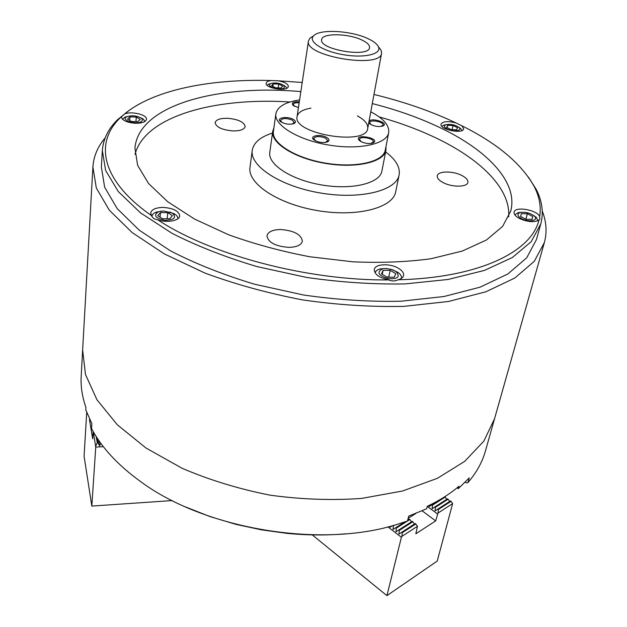 <?xml version="1.0" encoding="UTF-8"?>
<svg xmlns="http://www.w3.org/2000/svg" width="627" height="627" viewBox="0 0 627 627"><rect width="100%" height="100%" fill="white"/><g stroke="black" fill="none" stroke-linecap="round" stroke-linejoin="round"><path stroke-width="0.94" d="M273.223 83.861L278.725 84.065L282.652 86.103L281.068 87.968L275.527 87.772L271.601 85.711L273.223 83.861L272.878 86.385M278.2 87.866L278.725 84.065M286.86 88.195L285.732 86.604L283.616 85.311M271.068 83.469L268.685 84.104L267.165 85.311M284.36 87.631L283.78 85.437C279.728 83.03 275.425 82.403 270.88 83.548C264.437 86.189 281.437 91.362 284.36 87.631M162.432 218.76L157.777 215.641L160.465 212.577L167.754 212.6L172.417 215.68L169.784 218.768L162.432 218.76M167.174 218.768L167.754 212.6M160.05 217.161L160.465 212.577M161.233 211.111L154.226 213L152.408 214.732L151.969 216.55M177.903 218.604L177.566 216.864L175.889 214.842L169.752 211.95M163.592 210.97L158.412 211.761C153.2 215.312 155.284 218.157 164.674 220.32C174.275 220.014 176.845 217.624 172.394 213.141L163.592 210.97M129.954 116.888L136.294 117.061L140.221 119.428L137.799 121.654L131.419 121.489L127.493 119.099L129.954 116.888L129.695 120.439M135.949 121.599L136.294 117.061M144.97 121.442L143.113 118.973L140.307 117.562M127.751 116.387L124.765 117.257L122.555 119.357M141.741 121.215C142.76 120.172 142.494 119.083 140.942 117.954C136.467 115.619 131.842 115.18 127.062 116.653C119.365 119.969 137.344 125.58 141.741 121.215M388.027 277.259L386.781 277.056M387.133 277.275L381.522 273.85L383.073 270.37L390.166 270.284L395.778 273.67L394.297 277.173L387.133 277.275M389.304 277.244L388.779 276.922L390.166 270.284M382.258 274.305L383.073 270.37M388.779 276.922L386.616 276.954M386.883 268.56L380.456 268.85C377.43 269.571 375.691 270.864 375.236 272.737L375.236 272.737M401.327 278.451L401.405 278.161C401.735 276.264 400.653 274.383 398.161 272.518L392.369 269.696M385.55 268.521L382.697 268.834C376.49 271.961 378.136 275.237 387.643 278.654C397.737 279.305 400.559 276.954 396.107 271.609L391.256 269.328L385.55 268.521M89.59 419.095L89.528 419.996L90.006 419.972M93.305 431.752L95.743 447.09L91.824 506.083L84.081 456.221L86.722 412.409M100.829 443.32L99.607 445.852L98.627 440.217M99.607 445.852L98.008 442.842L97.185 438.077M95.735 446.056L97.271 442.881L96.174 436.502M93.18 431.533L92.678 438.79L89.528 419.996M97.271 442.881L98.008 442.842M95.743 447.09L103.361 446.675M91.824 506.083L172.182 500.565M361.904 40.018C367.257 42.573 369.805 45.105 369.546 47.628C369.084 58.013 318.72 49.588 321.659 39.619C321.964 32.925 348.244 33.294 361.904 40.018M368.112 38.709C373.574 41.264 376.999 43.914 378.387 46.657C382.211 53.993 364.671 58.366 343.737 54.784C322.772 51.351 307.606 41.507 313.618 35.817C319.645 28.771 351.277 30.566 368.112 38.709M378.739 47.111L381.106 50.207L381.584 53.232C380.934 69.166 303.876 56.273 308.453 40.99L309.887 38.294L313.132 36.139M292.064 124.091L294.275 122.492L292.323 120.141C286.508 117.962 282.565 118.048 280.496 120.415L282.15 122.594M293.201 119.342C287.229 115.87 275.692 117.845 280.504 121.567C284.705 124.138 289.18 124.812 293.938 123.59C296.179 122.414 295.936 121.003 293.201 119.342M315.561 140.863L313.735 138.457C315.812 136.035 319.794 135.949 325.687 138.199L327.796 140.761L325.295 142.462M326.573 137.376C329.551 139.194 329.802 140.722 327.325 141.968C322.505 143.136 317.999 142.4 313.798 139.75C308.829 135.855 320.35 133.763 326.573 137.376M294.572 106.347L293.185 104.427C293.663 103.102 295.654 102.554 299.165 102.773M298.428 107.64L293.107 105.399C291.163 102.797 293.232 101.598 299.306 101.793M370.925 143.458L373.316 141.874C374.295 138.371 359.78 135.745 359.459 139.366L361.121 141.686M361.011 141.631C365.259 143.544 369.217 144.006 372.885 143.011C382.235 138.332 352.382 132.924 359.451 140.573L361.011 141.631M381.004 126.45L383.042 125.039C383.983 121.771 369.954 119.208 369.648 122.586L371.035 124.624M368.794 122.618L371.2 124.71C375.408 126.56 379.257 126.999 382.76 126.027C389.72 123.401 372.532 117.273 369.068 121.121M357.359 115.877C364.781 119.976 368.237 124.154 367.72 128.41C366.623 146.295 292.3 133.857 297.088 116.591C297.982 112.398 302.614 109.576 310.961 108.118M370.784 111.81C383.559 118.527 389.532 125.471 388.685 132.642C386.883 144.053 359.2 150.229 328.634 145.033C298.037 139.993 273.874 125.141 275.88 113.761C277.424 106.708 285.324 102.083 299.596 99.897M388.685 132.642L385.284 150.127C383.41 161.829 355.901 168.287 325.601 163.138C295.278 158.145 271.366 143.074 273.411 131.411L275.88 113.761M390.174 526.312L390.08 527.252L392.392 525.716M411.524 521.797L409.854 519.532L396.342 528.122L395.77 527.691L393.027 529.517L393.388 525.857L394.579 525.105M408.569 519.564L408.044 518.85M395.77 527.691L404.885 521.907M407.73 520.096L409.29 519.109L409.854 519.532M396.342 528.122L395.982 531.782L412.245 521.335L412.809 521.758L399.305 530.395L398.944 534.063L415.207 523.569L415.779 524L402.283 532.668L401.923 536.351L417.472 526.304L415.779 524M414.486 524.031L412.809 521.758M417.472 526.304L415.842 533.796L435.671 520.88L422.128 510.825M312.262 534.886L386.922 595.65L401.398 537.268L387.909 526.892M401.398 537.268L401.923 536.351M402.283 532.668L401.711 532.237M399.305 530.395L398.733 529.956M393.388 525.857L392.988 525.551M439.527 499.915L429.213 506.538L429.323 505.346M446.745 499.311L445.17 497.093L432.473 505.158L431.917 504.751M451.04 501.341L452.639 503.606L438.03 513.035L438.367 509.485L451.04 501.341L450.476 500.934L435.083 510.864L435.412 507.321L448.101 499.21L447.537 498.802L432.144 508.701L432.473 505.158M448.101 499.21L449.677 501.443M438.03 513.035L435.671 520.88M386.922 595.65L437.246 561.04L452.639 503.606M437.521 513.928L427.238 506.35L426.611 508.787L408.733 516.099L407.511 520.998L397.753 524.18C321.416 548.797 203.994 529.149 139.837 481.019C117.468 464.693 101.37 447.2 91.542 428.547L91.855 423.609L85.781 409.886L85.93 407.425C82.435 397.432 80.82 387.69 81.087 378.199L82.639 349.866L85.46 374.397L96.942 399.736L117.265 424.73L146.067 448.07L182.332 468.4C209.708 480.086 238.942 489.005 270.041 495.158C301.446 499.468 331.989 500.55 361.677 498.41L402.589 490.996L437.419 478.307L464.772 461.292L483.879 441.071L494.531 418.789L483.879 441.071L464.772 461.292L437.419 478.307L402.589 490.996L361.677 498.41C331.989 500.55 301.446 499.468 270.041 495.158C238.942 489.005 209.708 480.086 182.332 468.4L146.067 448.07L117.265 424.73L96.942 399.736L85.46 374.397L82.639 349.866L92.898 167.025C93.627 156.327 97.71 146.624 105.14 137.916M438.367 509.485L437.795 509.069M435.412 507.321L434.848 506.906M445.17 497.093L444.708 496.756M408.177 518.317L415.928 513.411M236.45 524.478L261.49 529.846L287.111 533.381C307.214 535.325 326.745 535.466 345.72 533.812M185.788 507.024L209.873 516.538L236.434 524.501M457.122 487.79L458.321 488.637L458.972 486.238C450.147 493.802 439.566 500.503 427.238 506.35M458.321 488.637L469.223 477.876L467.907 482.618L466.347 482.931L465.258 482.163M542.269 211.064C546.454 221.723 547.159 232.225 544.361 242.571L485.439 450.97C482.32 462.091 476.481 472.64 467.907 482.618M457.514 127.704L456.636 129.789L451.221 129.648L446.714 127.422L447.631 125.353L453.023 125.502L457.514 127.704M452.083 129.671L453.023 125.502M447.129 127.634L447.631 125.353M461.958 130.557L460.853 128.707L458.737 127.234M446.252 124.624L443.697 125.118L441.91 126.356M447.286 129.052C453.25 132.195 462.922 130.816 458.956 127.43C455.022 124.742 450.695 123.832 445.969 124.71C443.626 125.8 444.065 127.242 447.286 129.052M532.762 216.511L532.119 219.325L526.037 219.317L520.645 216.48L521.343 213.682L527.378 213.705L532.762 216.511L531.994 219.325M525.888 219.238L527.378 213.705M537.935 220.72L536.234 217.279L533.279 215.241M521.64 212.294L518.035 212.678L514.83 214.865M521.539 218.643C528.812 222.71 539.455 220.438 534.22 215.994C530.121 212.968 525.528 211.808 520.441 212.506C516.805 213.878 517.173 215.923 521.539 218.643M398.639 268.403C402.315 270.692 403.96 273.082 403.576 275.559C403.075 277.557 401.217 278.96 397.996 279.783C395.073 281.304 391.977 281.343 388.716 279.916C379.202 277.8 374.397 274.328 374.288 269.492C374.985 263.748 390.331 263.113 398.639 268.403M157.502 219.638C166.39 223.188 179.667 220.853 179.714 215.845C178.797 210.915 173.224 208.101 162.989 207.419C155.653 207.631 151.554 209.489 150.692 212.992L151.491 215.594C152.557 218.086 154.563 219.426 157.502 219.638C210.319 254.828 307.144 280.778 388.716 279.916M289.023 247.375C296.869 247.093 301.313 245.032 302.371 241.207C301.258 234.427 293.961 230.532 280.473 229.513C272.541 229.748 268.042 231.833 266.969 235.76C268.097 242.484 275.449 246.364 289.023 247.375M271.279 80.538C268.16 80.938 266.451 81.831 266.154 83.219C264.9 87.835 285.081 91.667 287.989 87.349L288.396 86.479C288.13 83.971 284.783 82.082 278.364 80.805L271.279 80.538C210.374 78.704 153.693 89.81 124.577 113.926C131.733 110.979 147.369 114.78 146.506 119.287C145.817 121.904 142.196 123.245 135.651 123.292C126.967 122.61 122.194 120.494 121.348 116.935L124.577 113.926M233.236 130.941C222.217 130.008 216.182 127.25 215.132 122.673C215.97 119.726 219.983 118.252 227.162 118.26C238.111 119.193 244.115 121.959 245.157 126.56C244.342 129.444 240.368 130.91 233.236 130.941M441.181 123.801C443.485 121.254 448.477 120.987 456.166 122.994L461.966 125.831L463.674 128.872C463.008 134.429 439.276 129.444 441.063 124.138L441.181 123.801M539.69 216.495C536.908 209.833 515.026 206.056 514.101 212.083C513.725 214.183 515.48 216.307 519.368 218.455C527.487 222.044 533.992 222.609 538.906 220.14L539.823 219.231L539.69 216.495C541.226 206.706 539.447 196.815 534.353 186.83L536.25 189.432C542.237 201.11 543.75 212.616 540.78 223.957L531.155 241.724L512.33 257.532L484.397 270.425L448.07 279.477L404.791 283.929C373.128 284.47 340.359 282.299 306.478 277.408L257.086 266.608C225.469 257.188 197.09 246.074 171.931 233.268L140.534 212.882L118.315 191.596L105.657 170.52L102.342 150.59C103.236 138.896 108.408 128.511 117.868 119.42L129.358 110.242M462.138 175.631C453.29 170.787 437.944 170.834 437.301 175.772C436.956 177.99 438.806 180.215 442.85 182.449C451.667 187.395 467.24 187.348 467.852 182.441C468.212 180.153 466.308 177.88 462.138 175.631M385.958 146.64L385.95 150.268L381.882 171.124C379.923 183.288 352.296 190.169 321.941 185.012C291.563 180.012 267.682 164.509 269.782 152.369L272.729 131.325L273.905 127.892M385.621 151.969C395.849 159.595 400.355 167.244 399.125 174.925C396.515 190.694 360.509 199.809 320.601 193.03C280.653 186.446 249.577 166.108 252.242 150.347C253.59 142.682 260.338 136.913 272.486 133.042M399.125 174.925L395.692 191.791C393.004 207.89 357.218 217.357 317.654 210.633C278.051 204.112 247.297 183.507 250.001 167.409L252.242 150.347M379.155 116.904C401.601 123.182 422.159 130.988 440.844 140.338C482.672 161.296 510.84 189.91 508.662 216.903M135.017 154.375C144.9 116.207 214.959 97.138 290.019 101.989M372.297 103.588C398.255 110.18 421.916 118.722 443.289 129.24C488.707 151.593 518.106 182.833 510.77 211.017L502.627 226.378L486.466 239.976L462.428 251.004L431.204 258.692C407.213 262 381.114 263.042 352.899 261.82L309.934 256.78C281.17 251.302 254.037 243.958 228.526 234.725L194.644 219.113L167.628 201.675L148.489 183.421L137.626 165.301L134.938 148.121C138.457 105.077 217.882 84.089 300.835 91.628M538.906 220.14C531.712 251.584 478.871 277.933 397.996 279.783M461.966 125.831C497.548 143.544 521.68 163.874 534.353 186.83M456.166 122.994C431.164 111.198 403.764 101.692 373.982 94.473M302.214 82.466L278.364 80.805M121.372 116.763L120.509 117.578C94.285 142.18 100.775 180.419 151.491 215.594M528.381 177.018L536.25 189.432M385.95 150.268C384.061 162.103 356.222 168.647 325.554 163.435C294.855 158.38 270.668 143.128 272.729 131.325M544.361 242.571L534.275 261.318L514.775 278.051L485.933 291.767L448.485 301.477L403.906 306.36C371.309 307.081 337.577 304.934 302.716 299.925C268.121 293.311 235.525 284.36 204.935 273.066L164.376 253.927L132.132 232.554L109.325 210.202L96.331 188.029L92.898 167.025M540.78 223.957L536.414 239.655L526.727 257.783L507.925 273.944L480.102 287.166L443.987 296.516L401.021 301.219C369.609 301.9 337.114 299.831 303.539 295.003L254.593 284.235C223.267 274.798 195.154 263.622 170.238 250.706L139.139 230.109L117.139 208.548L104.623 187.144L101.362 166.853L102.342 150.59M270.88 83.548L268.685 84.104M283.78 85.437L285.732 86.604M151.93 216.495L151.969 216.064M158.412 211.761L156.115 212.106M172.394 213.141L174.58 213.925M127.062 116.653L124.765 117.257M140.942 117.954L143.113 118.973M382.697 268.834L380.456 268.85M396.107 271.609L398.161 272.518M313.618 35.817L309.887 38.294M378.387 46.657L381.106 50.207M308.453 40.99L297.088 116.591M381.584 53.232L367.72 128.41M292.95 123.801L293.938 123.59M281.382 122.061L280.504 121.567M326.33 142.157L327.325 141.968M314.676 140.244L313.798 139.75M293.961 105.9L293.107 105.399M371.889 143.191L372.885 143.011M360.321 141.091L359.451 140.573M381.78 126.215L382.76 126.027M370.4 124.13L369.554 123.613M445.969 124.71L443.697 125.118M458.956 127.43L460.853 128.707M520.441 212.506L518.035 212.678M534.22 215.994L536.234 217.279M120.509 117.578L117.868 119.42"/></g></svg>
